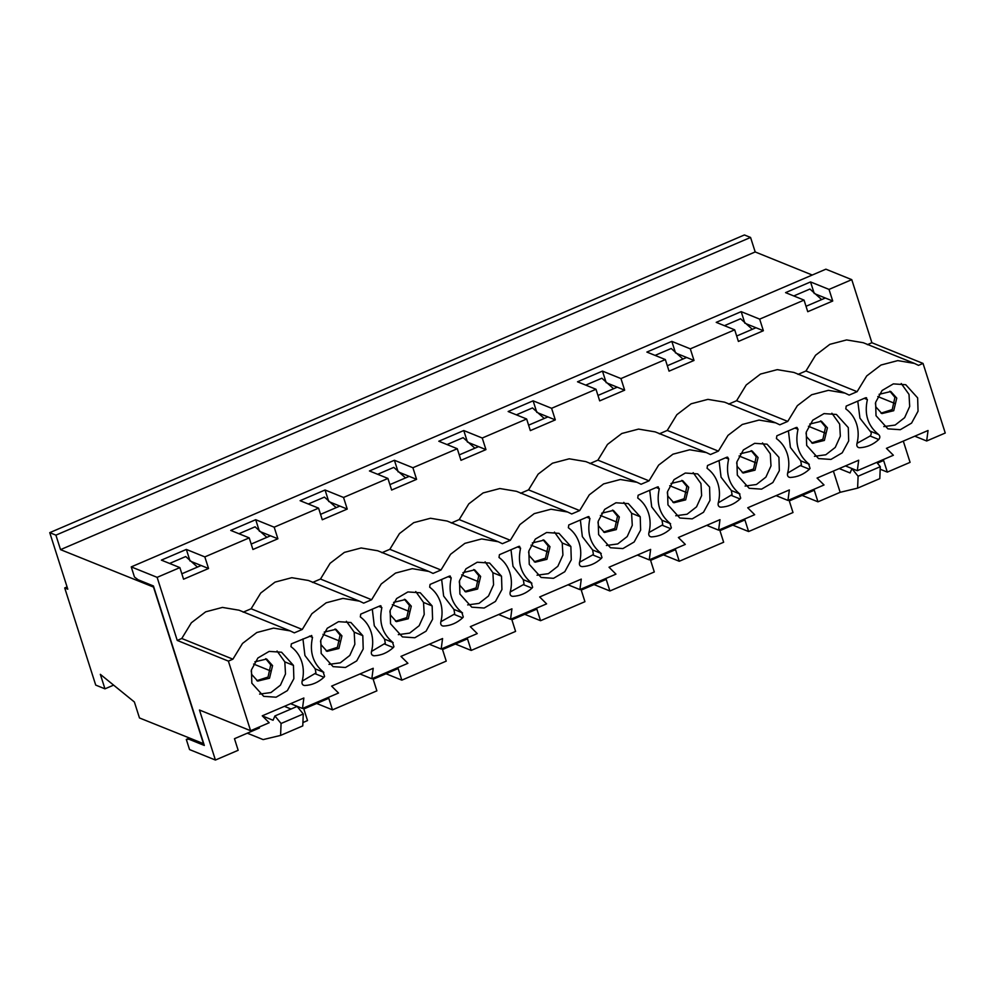 <?xml version="1.0" encoding="UTF-8"?>
<svg xmlns="http://www.w3.org/2000/svg" width="995" height="995" viewBox="0 0 995 995"><rect width="100%" height="100%" fill="white"/><g stroke="black" fill="none" stroke-linecap="round" stroke-linejoin="round"><path stroke-width="1.49" d="M203.788 743.775L139.474 717.955L134.387 701.997L100.333 674.336L104.96 688.838L95.719 685.095L64.712 587.946L67.797 589.202L49.75 532.648L744.397 234.957L750.566 237.444L755.193 251.946L812.243 275.03M821.659 299.594L809.918 289.048L793.786 295.95M752.307 329.308L740.566 318.761L724.435 325.676M682.956 359.033L671.215 348.486L655.083 355.402M613.592 388.759L601.863 378.212L585.732 385.127M544.24 418.472L532.499 407.925L516.368 414.84M474.889 448.198L463.148 437.651L447.016 444.566M405.537 477.923L393.796 467.376L377.665 474.292M755.193 251.946L60.533 549.638L153.815 587.187M104.96 688.838L113.617 685.132M64.712 587.946L67.075 586.938M49.75 532.648L55.907 535.148L750.566 237.444M55.907 535.148L60.533 549.638M153.578 587.286L203.552 743.874M197.47 567.088L185.729 556.541L169.598 563.456M336.186 507.637L324.445 497.102L308.313 504.005M266.822 537.362L255.093 526.815L238.962 533.73M845.787 408.846C850.924 412.614 854.531 417.676 856.608 424.032C858.61 430.487 858.697 437.116 856.869 443.907C856.546 446.208 857.441 447.489 859.568 447.738C866.732 447.402 873.137 444.665 878.759 439.516C880.227 437.725 880.189 436.071 878.66 434.566C867.876 425.947 864.12 414.281 867.391 399.592L865.526 397.801L846.198 406.084L845.787 408.846M857.018 443.347L870.14 436.021C871.608 434.23 871.57 432.576 870.028 431.071L859.941 418.186L857.765 401.122M858.449 447.539L857.566 446.929M866.583 397.776L865.526 397.801M845.439 465.909L857.304 470.71L858.697 460.225L817.082 478.06L824.022 484.975L787.953 500.435L776.088 495.622M914.791 436.183L926.668 440.984L928.049 430.499L886.433 448.335L893.373 455.25L857.304 470.71M440.984 570.011L450.586 554.277L464.876 543.357L481.642 538.942L498.259 541.74L447.116 521.044L430.499 518.258L413.733 522.661L399.443 533.594L389.841 549.315L440.984 570.011L433.036 573.418L428.907 571.453L412.291 568.667L395.525 573.083L381.222 584.003L371.62 599.736L363.685 603.144L359.556 601.179L342.939 598.393L326.173 602.796L311.87 613.728L302.269 629.462L294.321 632.857L290.204 630.905L273.575 628.119L256.809 632.521L242.519 643.442L232.917 659.175L228.39 661.115L250.603 730.716L199.46 710.02L215.417 760.043L189.547 749.571L186.301 739.422L188.926 739.223L204.323 745.454L153.429 585.968L138.019 579.724L134.474 577.038L131.24 566.889L825.887 269.185L851.77 279.657L871.894 342.728L923.037 363.424L945.25 433.024L926.668 440.984M903.298 441.108L910.077 462.352L887.329 472.103L883.622 460.498L877.403 463.16M914.393 363.399L863.25 342.715L846.621 339.929L829.855 344.332L815.564 355.252L805.962 370.986L857.105 391.682L866.707 375.948L880.998 365.028L897.764 360.613L914.393 363.399L918.509 365.364L923.037 363.424M871.894 342.728L867.366 344.668M805.962 370.986L798.015 374.394M845.029 393.124L793.886 372.428L777.269 369.642L760.503 374.058L746.213 384.978L736.611 400.711L787.754 421.407L797.356 405.674L811.646 394.754L828.412 390.338L845.029 393.124L849.158 395.09L857.105 391.682M798.027 429.318L796.983 427.427L796.174 427.514L776.846 435.798L776.436 438.571C781.572 442.34 785.179 447.402 787.256 453.757C789.259 460.212 789.346 466.829 787.518 473.62C787.194 475.933 788.09 477.202 790.217 477.463C797.381 477.127 803.773 474.391 809.408 469.23L810.054 468.396L808.574 463.757C798.55 455.287 794.968 444.068 797.828 430.089L798.027 429.318L794.918 428.049M788.413 430.835L790.416 447.464L800.676 460.797L801.435 464.914L787.667 473.073M848.287 427.601L836.409 414.455L824.009 413.609L812.741 420.201L806.261 432.104L806.671 445.437L818.549 458.583L830.949 459.429L842.218 452.824L848.698 440.934L848.287 427.601M831.882 413.224L839.656 424.106L840.34 436.183L835.265 447.414L825.788 454.777L814.445 456.319M917.639 397.876L905.761 384.729L893.361 383.883L882.092 390.488L875.612 402.378L876.023 415.711L887.901 428.857L900.301 429.703L911.569 423.111L918.049 411.209L917.639 397.876M901.234 383.51L909.007 394.393L909.691 406.457L904.617 417.689L895.139 425.064L883.796 426.594M825.862 433.31L808.425 426.258M811.634 442.887L822.89 439.292L825.551 427.079L820.527 420.922M809.706 424.057L821.46 421.246L827.405 427.825L824.37 440.437L812.542 443.31L806.597 436.743L806.037 433.123M879.058 394.331L890.823 391.52L896.756 398.099L893.721 410.711L881.893 413.584L875.948 407.017L875.389 403.398M802.144 495.423L817.965 501.816L814.271 490.224L789.296 500.92L793.003 512.524L748.613 531.541L744.919 519.937L719.945 530.646L723.651 542.238L679.262 561.267L675.555 549.663L650.593 560.359L654.3 571.963L609.91 590.98L606.204 579.388L581.242 590.085L584.936 601.689L540.559 620.706L536.852 609.114L511.89 619.81L515.584 631.402L471.195 650.432L467.501 638.827L442.526 649.536L446.233 661.128L401.843 680.157L386.023 673.752M880.189 469.217L887.329 472.103M716.213 322.355L734.696 329.83L738.402 341.434L763.364 330.726L759.67 319.134L741.175 311.646L716.213 322.355M744.882 323.251L741.175 311.646M746.113 323.748L763.364 330.726M785.565 292.63L804.047 300.104L807.753 311.709L832.728 301.012L829.022 289.408L810.539 281.933L785.565 292.63M814.233 293.525L810.539 281.933M815.465 294.022L832.728 301.012M825.328 298.015L806.025 306.286M755.976 327.741L736.673 336.012M877.777 396.545L895.214 403.597M889.878 391.197L894.915 397.353L892.241 409.567L880.985 413.174M498.669 614.512L510.534 619.313L511.928 608.828L470.312 626.663L477.252 633.579L441.183 649.038L429.318 644.238M568.021 584.786L579.898 589.6L581.279 579.115L539.663 596.95L546.603 603.865L510.534 619.313M637.372 555.073L649.25 559.874L650.63 549.389L609.015 567.225L615.955 574.14L579.898 589.6M706.736 525.348L718.601 530.148L719.982 519.664L678.379 537.499L685.306 544.414L649.25 559.874M787.953 500.435L789.346 489.95L747.73 507.773L754.67 514.701L718.601 530.148M789.097 477.252L788.214 476.655M736.611 400.711L728.663 404.119M775.677 422.85L724.534 402.154L707.918 399.368L691.152 403.783L676.849 414.704L667.247 430.437L718.39 451.121L727.992 435.387L742.295 424.467L759.061 420.064L775.677 422.85L779.806 424.803L787.754 421.407M667.247 430.437L659.312 433.832M706.326 452.563L655.183 431.88L638.566 429.094L621.8 433.497L607.497 444.417L597.895 460.15L649.038 480.846L658.64 465.113L672.943 454.193L689.709 449.777L706.326 452.563L710.455 454.528L718.39 451.121M597.895 460.15L589.948 463.558M636.974 482.289L585.831 461.605L569.215 458.807L552.449 463.222L538.146 474.142L528.544 489.876L579.687 510.572L589.289 494.838L603.592 483.918L620.345 479.503L636.974 482.289L641.091 484.254L649.038 480.846M528.544 489.876L520.596 493.284M567.623 512.015L516.48 491.319L499.851 488.533L483.085 492.948L468.794 503.868L459.192 519.601L510.335 540.285L519.937 524.564L534.228 513.631L550.994 509.229L567.623 512.015L571.739 513.967L579.687 510.572M459.192 519.601L451.245 522.997M498.259 541.74L502.388 543.693L510.335 540.285M389.841 549.315L381.893 552.722M462.638 617.845L463.284 617.012L461.804 612.36C451.78 603.903 448.198 592.684 451.058 578.704L450.213 576.03L449.392 576.13L430.076 584.413L429.666 587.174C434.803 590.943 438.397 596.005 440.486 602.361C442.489 608.816 442.576 615.445 440.748 622.236C440.424 624.537 441.32 625.818 443.447 626.066C450.611 625.743 457.003 622.994 462.638 617.845L454.006 614.35L440.897 621.688M441.643 579.451L443.646 596.067L453.907 609.413L454.665 613.517L454.006 614.35M531.989 588.12L532.636 587.286L531.156 582.635C521.131 574.177 517.549 562.959 520.41 548.979L519.564 546.317L518.756 546.404L499.428 554.688L499.017 557.461C504.154 561.23 507.761 566.292 509.838 572.647C511.84 579.102 511.928 585.719 510.099 592.51C509.776 594.811 510.671 596.092 512.798 596.353C519.962 596.017 526.367 593.269 531.989 588.12L523.37 584.637L510.248 591.963M510.995 549.725L512.997 566.354L523.258 579.687L524.017 583.791L523.37 584.637M511.704 596.154L510.796 595.532M501.517 576.204L489.627 563.058L477.239 562.225L465.971 568.817L459.491 580.707L459.901 594.04L471.779 607.186L484.179 608.032L495.448 601.44L501.928 589.537L501.517 576.204L492.886 572.722L493.57 584.799L488.495 596.017L479.005 603.393L467.675 604.923M485.112 561.839L492.886 572.722M601.341 558.406L602 557.561L600.507 552.921C590.483 544.464 586.901 533.233 589.774 519.253L588.916 516.592L588.107 516.679L568.779 524.962L568.369 527.736C573.506 531.504 577.112 536.566 579.189 542.922C581.192 549.377 581.291 556.006 579.451 562.784C579.127 565.098 580.023 566.366 582.15 566.628C589.314 566.292 595.719 563.556 601.341 558.406L592.721 554.912L579.6 562.237M580.359 520.012L582.349 536.628L592.61 549.961L593.368 554.078L592.721 554.912M581.03 566.416L580.147 565.819M570.869 546.491L558.991 533.345L546.591 532.499L535.322 539.091L528.842 550.994L529.253 564.327L541.131 577.473L553.531 578.319L564.799 571.715L571.279 559.824L570.869 546.491L562.237 542.996L562.921 555.073L557.847 566.292L548.369 573.667L537.026 575.209M554.464 532.114L562.237 542.996M670.705 528.681L671.351 527.847L669.871 523.196C659.834 514.738 656.252 503.52 659.125 489.528L658.267 486.866L657.459 486.965L638.131 495.249L637.733 498.01C642.857 501.778 646.464 506.841 648.541 513.196C650.556 519.651 650.643 526.28 648.815 533.071C648.479 535.372 649.387 536.653 651.501 536.902C658.678 536.566 665.07 533.83 670.705 528.681L662.073 525.186L648.951 532.524M649.71 490.286L651.713 506.903L661.961 520.248L662.72 524.353L662.073 525.186M650.382 536.703L649.499 536.094M640.22 516.766L628.342 503.619L615.942 502.773L604.674 509.378L598.194 521.268L598.604 534.601L610.482 547.747L622.882 548.593L634.151 541.989L640.631 530.099L640.22 516.766L631.589 513.271L632.273 525.348L627.198 536.579L617.721 543.942L606.378 545.484M623.815 502.388L631.589 513.271M728.676 459.031L727.631 457.153L726.81 457.24L707.495 465.523L707.084 468.284C712.209 472.065 715.815 477.127 717.893 483.483C719.907 489.938 719.994 496.555 718.166 503.346C717.843 505.647 718.738 506.928 720.865 507.176C728.029 506.853 734.422 504.104 740.056 498.955L740.703 498.122L739.223 493.47C729.198 485.013 725.616 473.794 728.477 459.814L728.676 459.031L725.566 457.775M719.062 460.561L721.064 477.19L731.325 490.523L732.071 494.627L718.315 502.798M719.733 506.977L718.863 506.368M709.572 487.04L697.694 473.894L685.294 473.048L674.025 479.652L667.545 491.542L667.956 504.875L679.846 518.022L692.234 518.868L703.502 512.276L709.982 500.373L709.572 487.04M693.167 472.675L700.953 483.558L701.624 495.622L696.55 506.853L687.072 514.228L675.742 515.758M778.923 457.327L767.045 444.18L754.658 443.335L743.389 449.927L736.909 461.829L737.32 475.162L749.198 488.309L761.585 489.142L772.854 482.55L779.346 470.66L778.923 457.327M762.531 442.949L770.304 453.832L770.988 465.909L765.901 477.127L756.424 484.503L745.093 486.045M462.936 572.66L474.69 569.861L480.635 576.428L477.6 589.04L465.772 591.925L459.827 585.346L459.267 581.727M532.288 542.934L544.054 540.136L549.986 546.703L546.951 559.327L535.123 562.2L529.178 555.62L528.619 552.001M601.639 513.221L613.405 510.41L619.338 516.99L616.303 529.601L604.475 532.474L598.542 525.907L597.97 522.288M670.991 483.495L682.757 480.697L688.702 487.264L685.667 499.876L673.826 502.761L667.894 496.182L667.322 492.562M740.355 453.77L752.108 450.971L758.053 457.538L755.018 470.162L743.178 473.035L737.245 466.456L736.686 462.837M455.374 644.026L471.195 650.432M524.726 614.301L540.559 620.706M594.077 584.587L609.91 590.98M663.441 554.862L679.262 561.267M732.793 525.136L748.613 531.541M369.443 470.958L387.926 478.446L391.632 490.037L416.594 479.341L412.9 467.737L394.406 460.262L369.443 470.958M398.112 471.866L394.406 460.262M399.343 472.364L416.594 479.341M438.795 441.233L457.277 448.72L460.983 460.312L485.946 449.616L482.252 438.024L463.769 430.536L438.795 441.233M467.463 442.141L463.769 430.536M468.695 442.638L485.946 449.616M508.146 411.52L526.641 418.994L530.335 430.599L555.309 419.89L551.603 408.298L533.121 400.823L508.146 411.52M536.815 412.415L533.121 400.823M538.059 412.913L555.309 419.89M577.51 381.794L595.993 389.269L599.687 400.873L624.661 390.177L620.955 378.573L602.472 371.098L577.51 381.794M606.179 382.689L602.472 371.098M607.41 383.187L624.661 390.177M646.862 352.068L665.344 359.556L669.05 371.147L694.012 360.451L690.306 348.847L671.824 341.372L646.862 352.068M675.53 352.976L671.824 341.372M676.762 353.474L694.012 360.451M686.625 357.466L667.322 365.737M617.261 387.179L597.958 395.45M547.909 416.905L528.606 425.176M478.558 446.631L459.255 454.902M409.206 476.344L389.903 484.615M473.757 569.526L478.782 575.682L476.12 587.896L464.864 591.503M543.108 539.812L548.145 545.956L545.471 558.17L534.215 561.777M612.46 510.087L617.497 516.243L614.823 528.457L603.567 532.051M681.811 480.361L686.848 486.518L684.187 498.731L672.918 502.338M751.163 450.648L756.2 456.792L753.538 469.006L742.282 472.613M461.655 574.874L479.08 581.926M531.007 545.148L548.444 552.2M600.358 515.435L617.795 522.487M669.722 485.709L687.147 492.761M739.074 455.984L756.498 463.036M876.757 462.376L880.289 466.692L879.804 478.62L857.615 488.135L840.166 492.314L833.387 471.07M857.615 488.135L858.1 476.207L851.931 468.657L850.091 472.961L839.22 468.57M880.289 466.692L858.1 476.207M250.603 730.716L269.185 722.743L262.245 715.828L303.861 698.005L302.48 708.477L338.536 693.03L331.609 686.115L373.212 668.279L371.831 678.764L407.9 663.304L400.96 656.389L442.564 638.554L441.183 649.038M311.497 635.482L312.355 638.143C309.482 652.123 313.064 663.342 323.101 671.799L324.581 676.451L323.935 677.284C318.3 682.433 311.908 685.182 304.731 685.518C302.617 685.256 301.709 683.975 302.032 681.674C303.873 674.884 303.786 668.267 301.771 661.812C299.694 655.456 296.087 650.394 290.95 646.626L291.361 643.852L311.746 635.556M302.729 684.709L303.612 685.306M251.834 683.204L251.424 669.884L257.904 657.981L269.172 651.389L281.573 652.235L293.45 665.381L293.861 678.702L287.381 690.605L276.112 697.196L263.712 696.351L251.834 683.204M372.093 654.984L374.095 655.792C371.968 655.543 371.073 654.262 371.396 651.961C373.224 645.17 373.137 638.541 371.123 632.086C369.046 625.731 365.439 620.669 360.314 616.9L360.725 614.126L380.04 605.856L380.861 605.756L381.707 608.418C378.846 622.41 382.428 633.628 392.453 642.086L393.933 646.738L393.286 647.571C387.652 652.72 381.259 655.456 374.095 655.792L372.963 655.593M321.186 653.491L320.776 640.158L327.255 628.255L338.524 621.664L350.924 622.509L362.802 635.656L363.212 648.989L356.732 660.879L345.464 667.483L333.076 666.638L321.186 653.491M390.55 623.765L390.139 610.433L396.619 598.542L407.888 591.938L420.276 592.784L432.153 605.93L432.576 619.263L426.084 631.166L414.815 637.758L402.428 636.912L390.55 623.765M441.444 625.258L442.352 625.88M817.965 501.816L840.166 492.314M215.417 760.043L238.166 750.292L234.472 738.7L259.434 727.992L259.135 727.059M302.915 722.544L307.53 720.579L303.823 708.975L328.785 698.279L332.492 709.87L376.881 690.853L373.175 679.249L398.149 668.553L401.843 680.157M412.9 467.737L457.277 448.72M482.252 438.024L526.641 418.994M551.603 408.298L595.993 389.269M620.955 378.573L665.344 359.556M690.306 348.847L734.696 329.83M759.67 319.134L804.047 300.104M829.022 289.408L851.77 279.657M131.24 566.889L157.123 577.349L179.871 567.61L161.377 560.123L186.351 549.427L204.833 556.901L249.223 537.885L230.74 530.41L255.703 519.701L274.185 527.188L318.574 508.159L300.092 500.684L325.054 489.988L343.536 497.463L387.926 478.446M343.536 497.463L347.243 509.067L322.28 519.763L318.574 508.159M274.185 527.188L277.891 538.78L252.917 549.489L249.223 537.885M204.833 556.901L208.54 568.506L183.565 579.202L179.871 567.61M157.123 577.349L177.247 640.432L181.774 638.491L191.376 622.758L205.679 611.825L222.445 607.423L239.061 610.209L290.204 630.905M243.178 612.174L251.126 608.766L260.727 593.032L275.03 582.112L291.796 577.697L308.413 580.483L359.556 601.179M312.542 582.448L320.477 579.04L330.079 563.307L344.382 552.387L361.148 547.971L377.764 550.77L428.907 571.453M332.492 709.87L316.671 703.465M280.59 735.417L281.075 723.489L274.906 715.952L297.107 706.438L303.264 713.987L302.778 725.902L280.59 735.417L263.14 739.596L247.307 733.191M186.301 739.422L189.336 738.128M188.926 739.223L190.443 738.576M181.836 573.792L201.139 565.508L191.276 561.528M251.188 544.066L270.491 535.795L260.64 531.803M320.552 514.34L339.855 506.069L329.992 502.077M392.304 604.599L409.729 611.651M320.477 579.04L371.62 599.736M359.966 673.963L371.831 678.764M251.126 608.766L302.269 629.462M181.774 638.491L232.917 659.175M177.247 640.432L228.39 661.115M290.602 703.676L302.48 708.477M302.94 638.889L304.93 655.518L315.191 668.851L315.95 672.968L302.181 681.127M277.045 651.004L284.819 661.886L285.503 673.963L280.428 685.182L270.951 692.557L259.608 694.1M372.292 609.176L374.294 625.793L384.555 639.126L385.301 643.243L371.545 651.402M346.397 621.278L354.183 632.161L354.854 644.238L349.78 655.469L340.302 662.832L328.972 664.374M415.761 591.552L423.534 602.448L424.218 614.512L419.131 625.743L409.654 633.106L398.323 634.648M254.869 661.824L266.635 659.026L272.568 665.593L269.533 678.204L257.705 681.09L251.76 674.51L251.2 670.891M324.221 632.099L335.987 629.3L341.932 635.88L338.897 648.491L327.056 651.364L321.124 644.785L320.552 641.178M393.585 602.385L405.338 599.575L411.283 606.154L408.248 618.766L396.408 621.639L390.475 615.072L389.916 611.452M284.396 706.338L291.037 709.037M274.906 715.952L273.065 720.256L262.319 715.903M259.409 531.305L255.703 519.701M270.491 535.795L277.891 538.78M328.76 501.579L325.054 489.988M339.855 506.069L347.243 509.067M190.045 561.031L186.351 549.427M201.139 565.508L208.54 568.506M253.588 664.038L271.026 671.09M265.69 658.69L270.727 664.847L268.053 677.06L256.797 680.667M335.041 628.977L340.079 635.121L337.404 647.335L326.149 650.941M404.393 599.251L409.43 605.408L406.768 617.621L395.512 621.216M281.075 723.489L303.264 713.987M322.952 634.312L340.377 641.365M878.759 439.516L870.14 436.021M878.66 434.566L870.028 431.071M867.391 399.592L864.269 398.336M800.676 460.797L809.296 464.292M800.776 465.747L809.408 469.23M448.148 576.665L451.257 577.921M453.907 609.413L462.526 612.895M517.499 546.939L520.621 548.195M523.258 579.687L531.89 583.182M586.863 517.213L589.973 518.482M592.61 549.961L601.241 553.456M656.215 487.5L659.324 488.756M661.961 520.248L670.593 523.731M731.325 490.523L739.944 494.005M731.424 495.473L740.056 498.955M478.782 575.682L480.635 576.428M548.145 545.956L549.986 546.703M617.497 516.243L619.338 516.99M309.445 636.103L312.554 637.36M315.191 668.851L323.823 672.346M315.303 673.802L323.935 677.284M284.819 661.886L293.45 665.381M384.655 644.076L393.286 647.571M378.796 606.39L381.906 607.646M384.555 639.126L393.174 642.621M354.183 632.161L362.802 635.656M423.534 602.448L432.153 605.93M270.727 664.847L272.568 665.593M340.079 635.121L341.932 635.88M409.43 605.408L411.283 606.154"/></g></svg>
